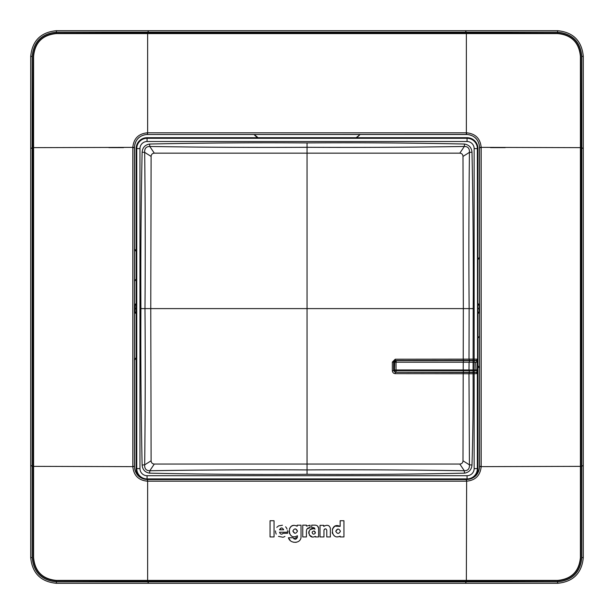<?xml version="1.0" encoding="UTF-8"?>
<svg xmlns="http://www.w3.org/2000/svg" width="614" height="614" viewBox="0 0 614 614"><rect width="100%" height="100%" fill="white"/><g stroke="black" fill="none" stroke-linecap="round" stroke-linejoin="round"><path stroke-width="0.92" d="M134.52 280.844A21.851 21.851 0 0 0 136.131 279.078M136.131 251.402A21.851 21.851 0 0 0 134.52 249.645M479.48 336.48A21.851 21.851 0 0 0 477.976 338.13M477.976 365.806A21.851 21.851 0 0 0 479.48 367.464M134.52 360.034A22.204 22.204 0 0 0 136.131 357.962M477.976 366.366A22.204 22.204 0 0 0 479.48 367.963M479.48 257.304A22.204 22.204 0 0 0 477.976 259.254M356.404 137.69A22.204 22.204 0 0 0 360.08 134.52M254.027 134.52A22.204 22.204 0 0 0 257.703 137.69M136.131 250.85A22.204 22.204 0 0 0 134.52 249.146M479.48 257.604L477.976 259.599M134.52 359.735L136.131 357.617M254.296 134.52L258.049 137.69M356.066 137.69A22.012 22.012 0 0 0 359.819 134.52M479.48 336.242A22.012 22.012 0 0 0 477.976 337.869M134.52 281.082A22.012 22.012 0 0 0 136.131 279.347M479.48 312.357L477.976 313.639L477.976 468.605A10.922 10.922 0 0 1 472.696 477.953M466.218 360.656L396.322 360.656L396.03 362.206L394.718 362.206L396.322 360.656L469.58 360.656L469.073 362.206L468.981 369.973L473.087 369.973L473.087 372.222L476.295 372.222L477.585 373.504L477.354 148.611L474.146 148.611A7.092 7.092 -101.4 0 0 467.054 141.519L467.054 137.69A10.922 10.922 0 0 1 477.976 148.611L477.354 148.611A10.308 10.308 0 0 0 467.054 138.303L147.061 138.303A10.308 10.308 0 0 0 136.753 148.611L136.753 468.605L136.131 468.605A10.922 10.922 0 0 0 142.279 478.429M136.131 468.605L136.131 148.611A10.922 10.922 0 0 1 147.061 137.69L467.054 137.69M477.976 148.611L477.853 303.953A1.282 1.282 -161.6 0 0 479.135 305.235L479.48 305.235M463.002 460.799C462.841 462.802 461.782 463.885 459.817 464.054L307.054 464.054L307.054 308.604L463.34 308.604L463.225 359.144L395.232 359.213L392.346 362.106L392.346 370.764C392.607 372.537 393.566 373.504 395.239 373.65L463.194 373.726L463.002 460.799L469.426 464.836C469.649 468.766 467.945 470.731 464.307 470.738C410.712 469.902 358.292 469.626 307.054 469.917C255.309 469.626 202.889 469.902 149.801 470.738C146.163 470.731 144.459 468.766 144.681 464.836C145.288 411.58 145.388 359.497 144.981 308.604C145.388 257.535 145.288 205.46 144.681 152.372C144.459 148.45 146.163 146.485 149.801 146.477C203.395 147.314 255.815 147.59 307.054 147.299C358.806 147.583 411.219 147.314 464.307 146.477C467.945 146.477 469.649 148.45 469.426 152.372C468.827 206.143 468.728 258.218 469.127 308.604L469.004 359.121L469.418 360.403L474.146 360.395L474.146 359.113L477.354 359.144A1.282 1.282 -45 0 1 476.073 360.426L474.146 360.395M392.346 362.106L393.651 362.106L395.255 360.502L469.418 360.403M395.239 373.65L395.255 372.376L393.743 370.672L395.347 372.276L398.325 372.222M392.346 370.764L393.651 370.764L393.651 362.106L395.347 360.595L400.543 360.648M471.997 152.188C473.079 206.15 473.478 258.294 473.194 308.612L463.34 308.604L463.002 156.417L469.426 152.372L471.997 152.188C471.56 147.544 469.058 144.827 464.491 144.037L464.307 146.477L459.817 153.162C461.782 153.323 462.841 154.406 463.002 156.417M395.347 372.276L463.424 372.437L463.194 373.726L468.973 373.749L469.388 372.468L473.079 372.475L473.079 373.765C473.279 403.513 472.918 433.937 471.997 465.028C471.56 469.672 469.058 472.381 464.491 473.171C410.712 474.284 358.231 474.66 307.054 474.3L307.054 464.054L154.291 464.054C152.333 463.885 151.267 462.802 151.113 460.799L150.768 308.604L307.054 308.604L307.054 153.162L459.817 153.162M151.113 460.799L144.681 464.836L142.118 465.028C141.028 411.564 140.629 359.428 140.913 308.604L150.768 308.604L151.113 156.417L144.681 152.372L142.118 152.188C142.548 147.544 145.05 144.827 149.616 144.037L149.801 146.477L154.291 153.162C152.333 153.323 151.267 154.406 151.113 156.417M149.616 144.037C203.403 142.924 255.877 142.548 307.054 142.916L307.054 153.162L154.291 153.162M479.48 304.859L477.976 303.569M477.976 313.639L477.776 308.443L479.058 308.443L479.258 304.859M479.258 312.357L479.058 308.773L479.48 308.773M455.212 360.656L476.295 360.656L477.585 359.367M134.52 304.859L136.131 303.569M134.52 308.443L135.049 308.443L134.973 305.235A1.282 1.282 161.6 0 0 136.262 303.953M134.52 312.357L136.131 313.639M134.85 312.357L135.049 308.773L136.331 308.773M477.585 373.504L474.146 373.765L474.146 468.605L477.976 468.605M476.295 372.222L474.146 372.475L474.146 373.765L468.973 373.749L469.426 464.836L471.997 465.028M463.463 360.433L463.225 359.144L474.146 359.113L474.146 148.611M142.118 465.028C142.548 469.672 145.05 472.389 149.616 473.171L149.801 470.738L154.291 464.054M464.491 473.171L464.307 470.738L459.817 464.054M463.493 372.222L396.053 372.222L396.03 369.973L463.202 369.973L463.202 370.61L394.441 370.61L394.441 369.973L396.03 369.973L396.03 362.206L463.248 362.206L463.202 369.973L468.981 369.973L468.981 370.61L463.202 370.61L463.493 372.222L475.95 372.222A1.604 1.604 0 0 0 477.554 370.61L477.285 362.206L477.354 369.973L473.087 369.973L473.087 362.206L463.248 362.206L463.539 360.656M469.94 372.222L464.353 372.222M466.218 360.618L469.94 360.656M393.743 370.672L393.743 362.206M398.325 372.276L396.045 372.222A1.604 1.604 0.1 0 1 394.441 370.61A1.604 1.604 0 0 0 396.045 372.222A1.604 1.604 0 0 1 394.441 370.61M452.633 360.656L413.322 360.671M455.373 360.656L458.174 360.656M455.373 372.222L458.174 372.222M411.265 360.656A3.216 3.216 0 0 0 410.873 360.495A3.216 3.216 0 0 1 411.265 360.656L408.464 360.656A3.216 3.216 0 0 1 408.847 360.495A3.216 3.216 0 0 0 408.464 360.656M408.464 372.222A3.216 3.216 0 0 0 408.855 372.376A3.216 3.216 0 0 1 408.464 372.222L411.265 372.222A3.216 3.216 0 0 1 410.873 372.376A3.216 3.216 0 0 0 411.265 372.222M469.495 372.222L468.981 370.61L477.354 370.61L477.285 362.206A1.604 1.604 -90 0 0 475.673 360.656L473.087 360.656L475.673 360.656A1.604 1.604 0 0 1 477.285 362.206M394.718 362.206A1.604 1.604 0 0 1 396.322 360.656A1.604 1.604 0 0 0 394.718 362.206L394.441 369.973M473.087 372.222L475.95 372.222A1.604 1.604 90 0 0 477.554 370.61L477.554 369.973M466.087 369.973L464.806 369.973M467.031 372.222L464.806 372.222M413.322 360.656L402.707 360.656M453.984 360.656L453.155 360.656M56.404 583.3C40.8 581.765 32.235 573.2 30.7 557.596L30.7 56.404C32.235 40.8 40.8 32.235 56.404 30.7L557.596 30.7C573.2 32.235 581.765 40.8 583.3 56.404L583.3 557.596C581.765 573.2 573.2 581.765 557.596 583.3L56.404 583.3L56.404 581.842C41.675 580.407 33.593 572.325 32.158 557.596L32.158 56.427C33.593 41.675 41.675 33.593 56.404 32.158L557.573 32.158C572.325 33.593 580.407 41.675 581.842 56.404L581.842 557.573C580.407 572.325 572.325 580.407 557.596 581.842L56.404 581.842L56.365 580.798C42.289 579.432 34.568 571.711 33.202 557.635L32.964 147.644L32.212 147.644M147.375 479.48L466.625 479.48A12.848 12.848 -78.6 0 0 479.48 466.625L479.48 147.375A12.848 12.848 -78.6 0 0 466.625 134.52L147.375 134.52A12.848 12.848 -78.6 0 0 134.52 147.375L134.52 466.625A12.848 12.848 -78.6 0 0 147.375 479.48L147.368 481.184C138.534 480.317 133.683 475.466 132.816 466.632L33.593 466.356L33.593 557.596C34.929 571.473 42.535 579.071 56.404 580.407L56.404 581.842M479.48 466.625L481.184 466.632C480.317 475.466 475.466 480.317 466.632 481.184L466.356 580.407L56.404 580.407M147.368 481.184L147.644 479.565L466.356 479.565L466.356 481.184L147.644 481.184L147.644 581.036L56.388 580.798M147.375 134.52L466.356 134.435L466.356 33.593L56.404 33.593L56.365 33.202C42.289 34.568 34.568 42.289 33.202 56.365L32.964 147.644L33.593 147.644L33.593 56.404C34.929 42.527 42.535 34.929 56.404 33.593M479.48 147.375L481.184 147.368C480.317 138.534 475.466 133.683 466.632 132.816L147.644 132.816L147.644 32.964L56.388 33.202L56.427 32.158L56.365 33.202M557.635 33.202L557.596 32.158L557.612 33.202L466.356 32.964L466.356 33.593L557.596 33.593L557.635 33.202C571.711 34.568 579.432 42.289 580.798 56.365L581.036 147.644L581.788 147.644M481.184 466.632L580.407 466.356L580.407 56.404C579.071 42.527 571.465 34.929 557.596 33.593M557.635 580.798L557.596 581.842L557.612 580.798L466.356 581.036L466.356 580.407L557.596 580.407L557.635 580.798C571.711 579.432 579.432 571.711 580.798 557.635L581.036 147.644L481.184 147.368M581.788 466.356L580.407 466.356L580.407 557.596C579.071 571.473 571.465 579.071 557.596 580.407M343.947 536.943L343.947 520.741L340.148 520.741L340.148 526.398C329.518 521.34 330.225 541.034 340.148 536.145L340.148 536.943L343.947 536.943L340.148 536.943M338.897 536.682L337.209 536.897M334.714 536.076L333.555 535.055M332.704 533.804L332.228 532.591M332.343 529.145L334.622 526.428M335.167 526.152L340.148 526.398M323.724 525.323L323.724 526.444C326.978 524.51 329.188 525.062 330.34 528.101L330.34 536.943L326.778 536.943L326.778 530.197C325.827 528.424 324.89 528.424 323.962 530.197L323.962 536.943L320.017 536.943L320.017 525.323L323.724 525.323M326.042 528.992L325.144 528.831M324.399 529.184L323.962 530.197M323.724 526.444L324.583 525.868M327.799 525.415L328.943 525.791M318.612 536.943L318.612 528.408C318.405 526.405 317.246 525.315 315.143 525.147L311.712 525.147L311.712 527.649L313.171 527.649L315.043 529.13C306.578 525.691 307.476 540.489 315.373 536.321L315.373 536.943L318.612 536.943L315.373 536.943M311.712 527.649L313.585 527.656M314.076 527.779L314.644 528.155M312.204 536.882L309.318 534.986M308.688 533.228L308.949 531.325M310.231 529.629L313.125 528.677M317.661 526.152L318.612 528.408M310.07 525.193L306.417 526.129L310.07 525.193L310.07 527.649C307.89 527.672 306.67 528.723 306.417 530.826L306.417 536.943L302.756 536.943L302.756 525.147L306.417 525.147L306.417 526.129M310.07 527.649L307.023 528.961M297.406 535.738L297.406 537.212C296.27 539.691 294.827 539.867 293.093 537.749L288.442 537.749C290.023 544.096 301.198 543.804 301.021 536.813L301.021 525.193L297.168 525.193L297.168 526.267C286.446 520.833 287.068 541.701 297.406 535.738L295.58 536.605M291.642 536.007L290.752 535.316M289.501 533.643L288.91 531.11M289.57 528.408L291.128 526.52M291.78 526.06L292.909 525.569M293.193 525.507L293.922 525.415M295.764 525.622L297.168 526.267M293.73 538.754L297.406 537.212M288.442 537.749L290.238 540.489M293.592 542.246L296.117 542.362M287.482 530.619L287.552 533.328L283.284 533.328C281.504 534.679 280.253 534.318 279.531 532.254L287.644 532.254L279.531 532.254M283.284 533.328L281.68 534.172M284.942 536.421L283.883 536.951M283.783 536.989L283.138 537.196M282.977 537.242L278.487 536.39M276.254 534.08L276.016 533.62M275.793 533.09L275.433 530.926M276.799 527.357L278.526 525.945M278.71 525.845L282.44 525.239M285.579 526.804L285.963 527.203M286.017 527.257L286.347 527.664M286.37 527.702L286.799 528.524M286.861 528.654L287.053 529.114M270.053 536.943L274.044 536.943L274.044 520.741L270.053 520.741L270.053 536.943L270.053 520.741M337.7 529.076L335.781 531.271C337.362 534.111 338.913 534.088 340.425 531.225C338.844 528.385 337.293 528.401 335.781 531.271C337.362 534.111 338.913 534.088 340.425 531.225M312.104 532.154C312.641 534.487 313.754 534.763 315.435 533.006C314.905 530.68 313.8 530.396 312.104 532.154C312.641 534.487 313.754 534.763 315.435 533.006L314.23 531.003M297.491 531.087C295.979 528.224 294.428 528.209 292.855 531.049C294.375 533.911 295.917 533.927 297.491 531.087L295.572 528.9M283.66 529.798C282.286 527.357 280.913 527.357 279.531 529.798L283.66 529.798M294.774 533.244L292.855 531.049M281.289 527.94L279.531 529.798M134.52 147.375L33.593 147.644L33.593 466.356L32.212 466.356M132.816 147.368C133.683 138.534 138.534 133.683 147.368 132.816L147.644 134.435M395.232 359.213L395.347 360.595M477.776 308.443L477.853 303.953M476.073 372.445A1.282 1.282 -135 0 1 477.354 373.726L477.354 468.605A10.308 10.308 0 0 1 467.054 478.912L467.054 479.473M479.48 311.981L479.135 311.981A1.282 1.282 -18.4 0 0 477.853 313.263M477.776 308.773L479.48 308.443M467.054 141.519L147.061 141.519L147.061 137.69M147.061 141.519A7.092 7.092 -101.4 0 0 139.961 148.611L136.131 148.611M134.52 308.773L136.331 308.443M136.262 313.263A1.282 1.282 18.4 0 0 134.973 311.981L134.52 311.981M139.961 148.611L139.961 468.605L136.753 468.605A10.308 10.308 0 0 0 147.061 478.912L147.061 479.473M147.061 478.912L467.054 478.912L467.054 475.696L147.061 475.696L147.061 478.912M474.146 468.605A7.092 7.092 -101.4 0 1 467.054 475.696M147.061 475.696A7.092 7.092 -101.4 0 1 139.961 468.605M463.424 372.437L469.388 372.468M149.616 473.171C202.889 474.284 255.37 474.66 307.054 474.3M140.913 308.604C140.629 257.604 141.028 205.46 142.118 152.188M464.491 144.037C411.219 142.924 358.737 142.555 307.054 142.916M473.194 308.612L473.11 360.395M473.079 372.475L474.146 372.475M473.087 360.656L473.087 362.206L474.146 362.206L474.146 372.222M477.554 370.61L477.354 370.61A1.604 1.604 90 0 1 475.75 372.222M475.482 360.656A1.604 1.604 90 0 1 477.086 362.206L474.146 362.206L474.146 360.656M475.95 369.973L475.673 362.245M147.644 110.374L147.644 55.413M147.644 490.072L147.644 490.517M123.483 147.644L108.847 147.644M490.517 147.644L505.153 147.644M33.593 557.596L33.202 557.612M33.593 56.404L33.202 56.388M580.407 56.404L580.798 56.388M466.356 32.212L466.356 32.964L147.644 32.964L147.644 32.212M580.407 557.596L580.798 557.612M466.356 581.788L466.356 581.036L147.644 581.036L147.644 581.788M557.573 32.158L557.596 30.7M148.588 583.3L147.705 581.788M30.7 557.596L32.158 557.596M30.7 465.412L32.212 466.295M148.588 30.7L147.705 32.212M56.404 30.7L56.404 32.158M30.7 56.404L32.158 56.404M30.7 148.588L32.212 147.705M465.412 30.7L466.295 32.212M583.3 56.404L581.842 56.404M583.3 148.588L581.788 147.705M465.412 583.3L466.295 581.788M557.596 583.3L557.596 581.842M583.3 557.596L581.842 557.596M583.3 465.412L581.788 466.295M134.52 466.625L134.435 466.625C135.195 474.492 139.508 478.805 147.375 479.565L147.644 479.565M147.368 132.816L147.375 134.435C139.508 135.195 135.195 139.508 134.435 147.375L134.435 466.356L132.816 466.356L132.816 147.644L134.435 147.644M132.816 466.632L134.435 466.356M466.625 134.52L466.632 132.816M466.356 134.435L466.625 134.435C474.492 135.195 478.805 139.508 479.565 147.375L479.565 466.356L481.184 466.356L481.184 147.644L479.565 147.644M466.625 479.48L466.625 479.565C474.492 478.805 478.805 474.492 479.565 466.625L479.565 466.356M466.356 479.565L466.632 481.184"/></g></svg>
